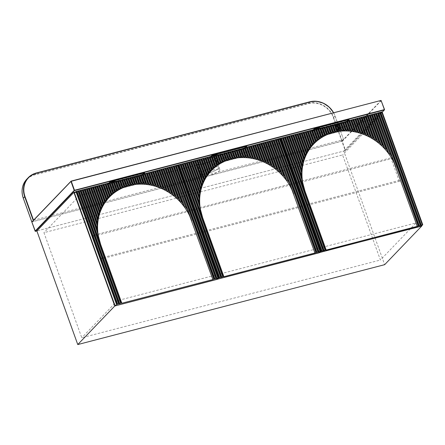 <?xml version="1.0" encoding="UTF-8"?>
<svg xmlns="http://www.w3.org/2000/svg" width="445" height="445" viewBox="0 0 445 445"><rect width="100%" height="100%" fill="white"/><g stroke="black" fill="none" stroke-linecap="round" stroke-linejoin="round"><path stroke-width="0.33" stroke-dasharray="2.23 1.67" d="M333.622 112.78A20.592 18.495 -136.2 0 1 335.057 115.945L343.579 139.608L342.166 141.082L333.644 117.413A20.592 18.495 43.8 0 0 308.435 103.268L34.866 174.479A20.592 18.495 43.8 0 0 26.828 179.151M343.579 139.608L334.907 115.923A20.337 18.262 43.8 0 0 333.494 112.813M33.52 220.219L343.423 139.591M31.907 221.899L342.166 141.082M203.576 164.194A9.651 2.053 -19.8 0 1 197.435 164.4A9.651 2.053 -19.8 0 1 209.456 158.064A9.651 2.053 -19.8 0 1 215.597 157.858A9.651 2.053 -19.8 0 1 203.576 164.194M206.981 173.661A9.651 2.053 -19.8 0 1 200.84 173.867A9.651 2.053 -19.8 0 1 212.866 167.531A9.651 2.053 -19.8 0 1 219.007 167.326A9.651 2.053 -19.8 0 1 206.981 173.661A9.651 2.053 160.2 0 0 219.007 167.326A9.651 2.053 160.2 0 0 212.866 167.531A9.651 2.053 160.2 0 0 200.84 173.867A9.651 2.053 160.2 0 0 206.981 173.661M384.53 109.587L345.487 150.31L342.25 141.315L341.855 141.221L31.962 221.883L23.446 198.22A20.337 18.262 -136.2 0 1 34.871 174.796L308.446 103.59A20.337 18.262 -136.2 0 1 333.338 117.558L345.264 150.688L36.868 230.961L343.768 151.078L384.669 264.669M345.264 150.688L382.227 112.185M207.837 176.025A9.651 2.053 -19.8 0 1 201.696 176.231A9.651 2.053 -19.8 0 1 213.717 169.901A9.651 2.053 -19.8 0 1 219.858 169.695A9.651 2.053 -19.8 0 1 207.837 176.025M421.615 225.915L380.786 112.518L343.768 151.078M380.786 112.518L75.478 191.99M392.434 157.441L378.183 117.853L79.555 195.583L93.806 235.171L392.434 157.441L391.177 158.748L92.549 236.479L93.806 235.171M416.014 222.928L400.578 180.053L101.95 257.783L117.385 300.659L416.014 222.928L380.408 260.019L342.578 154.943L43.949 232.674L81.78 337.749L380.408 260.019M378.183 117.853L342.578 154.943M92.549 236.479L100.692 259.09L399.321 181.36L400.578 180.053M399.321 181.36L391.177 158.748M79.555 195.583L43.949 232.674M100.692 259.09L101.95 257.783M117.385 300.659L81.78 337.749M143.145 174.19L114.838 181.488M142.895 174.429L142.795 174.14M141.427 175.425L141.176 174.74M141.032 175.53L140.726 174.679M142.333 174.957L142.105 174.318M139.357 175.964L139.107 175.28M138.962 176.07L138.656 175.213M140.342 175.708L140.036 174.857M137.288 176.504L137.038 175.82M136.893 176.604L136.587 175.753M138.273 176.248L137.967 175.397M135.219 177.043L134.969 176.359M134.824 177.143L134.518 176.292M136.203 176.787L135.897 175.936M133.15 177.583L132.899 176.899M132.755 177.683L132.449 176.832M134.134 177.321L133.828 176.47M131.08 178.117L130.836 177.438M130.685 178.222L130.379 177.371M132.065 177.861L131.759 177.01M129.011 178.656L128.766 177.972M128.616 178.762L128.31 177.911M129.996 178.401L129.69 177.549M126.942 179.196L126.697 178.512M126.547 179.296L126.241 178.445M127.926 178.94L127.62 178.089M124.873 179.736L124.628 179.051M124.478 179.836L124.172 178.985M125.857 179.48L125.551 178.629M122.803 180.275L122.559 179.591M122.408 180.375L122.102 179.524M123.788 180.019L123.482 179.163M120.734 180.809L120.489 180.13M120.339 180.915L120.033 180.064M121.719 180.553L121.413 179.702M118.665 181.349L118.42 180.664M118.27 181.454L117.964 180.603M119.649 181.093L119.343 180.242M116.529 181.694L116.351 181.204M116.073 181.638L115.895 181.137M117.58 181.632L117.274 180.781M216.965 279.399L176.326 166.513L74.482 193.024M177.739 165.045L176.326 166.513M347.517 120.996L319.21 128.293M347.272 121.235L347.167 120.945M345.798 122.23L345.554 121.546M345.403 122.331L345.098 121.479M346.705 121.763L346.477 121.123M343.729 122.77L343.484 122.086M343.334 122.87L343.028 122.019M344.714 122.514L344.408 121.663M341.66 123.31L341.415 122.625M341.265 123.41L340.959 122.559M342.644 123.048L342.339 122.197M339.591 123.843L339.346 123.165M339.196 123.949L338.89 123.098M340.575 123.588L340.269 122.737M337.521 124.383L337.277 123.699M337.126 124.489L336.82 123.638M338.506 124.127L338.2 123.276M335.452 124.923L335.207 124.238M335.057 125.023L334.751 124.172M336.437 124.667L336.131 123.816M333.383 125.462L333.138 124.778M332.988 125.562L332.682 124.711M334.367 125.206L334.061 124.355M331.314 126.002L331.069 125.318M330.919 126.102L330.613 125.251M332.298 125.746L331.992 124.889M329.244 126.536L329 125.857M328.849 126.641L328.543 125.79M330.229 126.28L329.923 125.429M327.175 127.075L326.93 126.391M326.78 127.181L326.474 126.33M328.16 126.819L327.854 125.968M325.106 127.615L324.861 126.931M324.711 127.721L324.405 126.864M326.09 127.359L325.784 126.508M323.037 128.154L322.792 127.47M322.642 128.255L322.336 127.403M324.021 127.899L323.715 127.048M320.901 128.499L320.723 128.01M320.45 128.444L320.267 127.943M321.952 128.433L321.646 127.587M421.337 226.199L380.697 113.319L278.854 139.825L319.404 252.448M382.11 111.845L380.697 113.319M279.899 138.734L278.854 139.825M108.93 182.967L107.918 184.024L110.471 191.122L144.959 182.15L142.645 175.28L144.019 173.85M110.471 191.122L145.076 182.027M110.588 191L108.163 184.258L142.645 175.28M108.163 184.258L109.576 182.784M117.73 181.571L116.868 181.688M142.105 175.052L117.652 181.554M144.681 172.938L144.575 172.627L142.4 175.046L144.959 182.15M107.918 184.024L142.4 175.046M110.065 181.788L144.547 172.81L144.675 173.166M211.002 156.395L209.99 157.458L212.543 164.555L247.025 155.578L244.717 148.713L246.091 147.284M212.543 164.555L247.147 155.455M212.66 164.433L210.235 157.686L244.717 148.713M210.235 157.686L211.648 156.217M219.802 155.005L218.918 155.121M244.177 148.485L219.724 154.982M246.753 146.366L246.641 146.06L244.472 148.48L247.025 155.578M209.99 157.458L244.472 148.48M212.137 155.216L246.619 146.244L246.747 146.594M313.302 129.768L312.29 130.83L314.843 137.928L349.331 128.95L347.017 122.086L348.391 120.656M314.843 137.928L349.447 128.828M314.965 137.805L312.535 131.058L347.017 122.086M312.535 131.058L313.947 129.59M322.102 128.377L321.218 128.494M346.477 121.858L322.03 128.355M349.058 119.738L348.947 119.432L346.772 121.852L349.331 128.95M312.29 130.83L346.772 121.852M314.437 128.588L348.925 119.616L349.047 119.966M245.217 147.623L216.91 154.921M244.967 147.862L244.867 147.573M243.493 148.858L243.248 148.174M243.104 148.958L242.798 148.107M244.405 148.391L244.177 147.751M241.429 149.398L241.179 148.713M241.034 149.498L240.728 148.647M242.414 149.142L242.108 148.291M239.36 149.937L239.11 149.253M238.965 150.037L238.659 149.186M240.345 149.681L240.039 148.825M237.291 150.471L237.04 149.793M236.896 150.577L236.59 149.726M238.275 150.215L237.969 149.364M235.221 151.011L234.971 150.327M234.827 151.116L234.521 150.265M236.206 150.755L235.9 149.904M233.152 151.55L232.902 150.866M232.757 151.656L232.451 150.799M234.137 151.294L233.831 150.443M231.083 152.09L230.838 151.406M230.688 152.19L230.382 151.339M232.067 151.834L231.762 150.983M229.014 152.629L228.769 151.945M228.619 152.73L228.313 151.879M229.998 152.374L229.692 151.522M226.944 153.169L226.7 152.485M226.549 153.269L226.244 152.418M227.929 152.908L227.623 152.056M224.875 153.703L224.63 153.024M224.48 153.809L224.174 152.958M225.86 153.447L225.554 152.596M222.806 154.243L222.561 153.558M222.411 154.348L222.105 153.497M223.791 153.987L223.485 153.136M220.737 154.782L220.492 154.098M220.342 154.882L220.036 154.031M221.721 154.526L221.415 153.675M218.601 155.127L218.423 154.638M218.145 155.071L217.967 154.571M219.652 155.06L219.346 154.215M319.037 252.832L278.398 139.947L176.554 166.452L217.149 279.21M279.81 138.473L278.398 139.947M177.783 165.173L176.554 166.452M333.644 112.774L335.068 115.917L333.338 117.558M309.892 101.788A20.592 18.495 -136.2 0 0 309.848 101.799L308.446 103.59M36.323 172.994L34.871 174.796M343.59 139.585L334.907 115.923M35.372 231.35L31.962 221.883L71.144 181.109M342.25 141.315L381.287 100.592M381.042 100.448L341.855 141.221M113.041 181.399L144.046 173.328M215.113 154.832L246.118 146.761M317.413 128.204L348.418 120.133M201.696 176.231L197.435 164.4M219.858 169.695L215.597 157.858M382.244 112.218L345.376 150.621M111.484 181.593L144.486 172.999M213.556 155.021L246.558 146.433M315.855 128.394L348.858 119.805"/><path stroke-width="0.67" d="M33.47 220.269L31.907 221.899M75.478 191.99L73.881 192.401L36.868 230.961L35.372 231.35L35.133 231.094L74.193 190.41L70.955 181.415L31.895 222.1L35.372 231.35L74.504 190.588L384.397 109.926L382.227 112.185M73.881 192.401L114.777 305.999L421.615 225.915M421.682 226.11L384.669 264.669L77.764 344.558L36.868 230.961M114.777 305.999L77.764 344.558M213.778 279.126L214.468 278.943L173.828 166.063L173.138 166.241L213.778 279.126L212.855 279.549L171.759 166.597L143.145 174.19M171.069 166.78L185.426 206.664L184.542 207.192A50.969 45.768 -136.2 0 1 191.639 220.62L172.215 166.664L171.759 166.597M169 167.32L181.343 201.602L180.475 202.18A50.969 45.768 -136.2 0 1 184.542 207.192L182.622 203.065L169.69 167.136M184.542 207.192L170.146 167.203M166.931 167.854L177.783 198.003L176.926 198.615A50.969 45.768 -136.2 0 1 180.475 202.18L178.929 199.093L167.62 167.676M180.475 202.18L168.077 167.743M164.861 168.394L174.507 195.188L173.661 195.833A50.969 45.768 -136.2 0 1 176.926 198.615L175.575 196.056L165.551 168.216M176.926 198.615L166.007 168.282M162.792 168.933L171.42 192.896L170.585 193.575A50.969 45.768 -136.2 0 1 173.661 195.833L172.432 193.608L163.482 168.755M173.661 195.833L163.938 168.816M160.723 169.473L168.471 190.988L167.648 191.695A50.969 45.768 -136.2 0 1 170.585 193.575L169.439 191.584L161.413 169.295M170.585 193.575L161.869 169.356M158.654 170.012L165.629 189.381L164.817 190.115A50.969 45.768 -136.2 0 1 167.648 191.695L166.564 189.887L159.343 169.829M167.648 191.695L159.799 169.895M156.584 170.546L162.881 188.029L162.075 188.786A50.969 45.768 -136.2 0 1 164.817 190.115L163.788 188.452L157.274 170.368M164.817 190.115L157.73 170.435M154.515 171.086L160.206 186.883L159.41 187.668A50.969 45.768 -136.2 0 1 162.075 188.786L161.09 187.245L155.205 170.908M162.075 188.786L155.661 170.975M152.446 171.625L157.597 185.927L156.812 186.733A50.969 45.768 -136.2 0 1 159.41 187.668L158.459 186.227L153.136 171.447M159.41 187.668L153.592 171.514M150.377 172.165L155.049 185.131L154.27 185.965A50.969 45.768 -136.2 0 1 156.812 186.733L155.889 185.381L151.066 171.987M156.812 186.733L151.522 172.048M148.307 172.705L152.552 184.491L151.784 185.348A50.969 45.768 -136.2 0 1 154.27 185.965L153.38 184.692L148.997 172.521M154.27 185.965L149.453 172.588M146.244 173.244L150.11 183.985L149.348 184.864A50.969 45.768 -136.2 0 1 151.784 185.348L150.916 184.135L146.933 173.061M151.784 185.348L147.384 173.127M144.174 173.778L147.707 183.607L146.956 184.514A50.969 45.768 -136.2 0 1 149.348 184.864L148.502 183.718L144.864 173.6M149.348 184.864L145.315 173.667M142.333 174.957L145.354 183.346L144.608 184.28A50.969 45.768 -136.2 0 1 146.956 184.514L146.132 183.418L142.895 174.429M146.956 184.514L143.245 174.206M140.342 175.708L143.04 183.201L142.305 184.158A50.969 45.768 -136.2 0 1 144.608 184.28L143.807 183.234L141.032 175.53M144.608 184.28L141.427 175.425M138.273 176.248L140.759 183.162L140.036 184.147A50.969 45.768 -136.2 0 1 142.305 184.158L141.516 183.162L138.962 176.07M142.305 184.158L139.357 175.964M136.203 176.787L138.523 183.229L137.811 184.241A50.969 45.768 -136.2 0 1 140.036 184.147L139.263 183.195L136.893 176.604M140.036 184.147L137.288 176.504M134.134 177.321L136.32 183.396L135.614 184.436A50.969 45.768 -136.2 0 1 137.811 184.241L137.049 183.329L134.824 177.143M137.811 184.241L135.219 177.043M132.065 177.861L134.151 183.663L133.461 184.731A50.969 45.768 -136.2 0 1 135.614 184.436L134.868 183.562L132.755 177.683M135.614 184.436L133.15 177.583M129.996 178.401L132.02 184.024L131.336 185.12A50.969 45.768 -136.2 0 1 133.461 184.731L132.727 183.891L130.685 178.222M133.461 184.731L131.08 178.117M127.926 178.94L129.923 184.486L129.25 185.615A50.969 45.768 -136.2 0 1 131.336 185.12L130.619 184.319L128.616 178.762M131.336 185.12L129.011 178.656M125.857 179.48L127.86 185.037L127.198 186.199A50.969 45.768 -136.2 0 1 129.25 185.615L128.544 184.842L126.547 179.296M129.25 185.615L126.942 179.196M123.788 180.019L125.829 185.687L125.184 186.883A50.969 45.768 -136.2 0 1 127.198 186.199L126.502 185.459L124.478 179.836M127.198 186.199L124.873 179.736M121.719 180.553L123.838 186.433L123.204 187.668A50.969 45.768 -136.2 0 1 125.184 186.883L124.494 186.177L122.408 180.375M125.184 186.883L122.803 180.275M119.649 181.093L121.874 187.278L121.257 188.547A50.969 45.768 -136.2 0 1 123.204 187.668L122.525 186.983L120.339 180.915M123.204 187.668L120.734 180.809M117.58 181.632L119.955 188.218L119.349 189.531A50.969 45.768 -136.2 0 1 121.257 188.547L120.589 187.896L118.27 181.454M121.257 188.547L118.665 181.349M115.283 181.538L118.064 189.264L117.474 190.621A50.969 45.768 -136.2 0 1 119.349 189.531L118.693 188.908L116.073 181.638M119.349 189.531L116.529 181.694M113.136 181.86L116.217 190.416L115.644 191.817A50.969 45.768 -136.2 0 1 117.474 190.621L116.829 190.021L113.825 181.677L75.895 191.55L116.534 304.436L117.224 304.258L76.585 191.372M117.474 190.621L114.282 181.744L113.825 181.677M114.838 181.488L114.282 181.744M111.066 182.394L114.41 191.678L113.853 193.13A50.969 45.768 -136.2 0 1 115.644 191.817L115.005 191.244L111.756 182.216M115.644 191.817L112.212 182.283M108.997 182.934L112.641 193.052L112.107 194.56A50.969 45.768 -136.2 0 1 113.853 193.13L113.225 192.579L109.687 182.756M113.853 193.13L110.143 182.823M106.928 183.474L110.916 194.548L110.404 196.117A50.969 45.768 -136.2 0 1 112.107 194.56L111.489 194.037L107.618 183.296M112.107 194.56L108.074 183.362M104.859 184.013L109.242 196.178L108.752 197.814A50.969 45.768 -136.2 0 1 110.404 196.117L109.793 195.622L105.548 183.835M110.404 196.117L106.005 183.896M102.789 184.553L107.612 197.947L107.156 199.66A50.969 45.768 -136.2 0 1 108.752 197.814L108.152 197.341L103.479 184.369M108.752 197.814L103.935 184.436M100.72 185.087L106.043 199.872L105.615 201.668A50.969 45.768 -136.2 0 1 107.156 199.66L106.561 199.21L101.41 184.909M107.156 199.66L101.866 184.975M98.651 185.626L104.536 201.963L104.141 203.866A50.969 45.768 -136.2 0 1 105.615 201.668L105.031 201.246L99.341 185.448M105.615 201.668L99.797 185.515M96.587 186.166L103.095 204.249L102.745 206.269A50.969 45.768 -136.2 0 1 104.141 203.866L103.568 203.465L97.277 185.988M104.141 203.866L97.728 186.055M94.518 186.705L101.738 206.764L101.438 208.928A50.969 45.768 -136.2 0 1 102.745 206.269L102.178 205.896L95.208 186.527M102.745 206.269L95.658 186.589M92.449 187.245L100.475 209.539L100.242 211.881A50.969 45.768 -136.2 0 1 101.438 208.928L100.882 208.577L93.139 187.061M101.438 208.928L93.589 187.128M90.379 187.784L99.324 212.638L99.179 215.224A50.969 45.768 -136.2 0 1 100.242 211.881L99.697 211.564L91.069 187.601M100.242 211.881L91.52 187.668M88.31 188.318L98.334 216.164L98.306 219.079A50.969 45.768 -136.2 0 1 99.179 215.224L98.645 214.935L89 188.14M99.179 215.224L89.451 188.207M86.241 188.858L97.55 220.275L97.711 223.718A50.969 45.768 -136.2 0 1 98.306 219.079L97.783 218.823L86.931 188.68M98.306 219.079L87.381 188.747M84.172 189.398L97.105 225.326L97.644 229.815A50.969 45.768 -136.2 0 1 97.711 223.718L97.205 223.501L84.862 189.22M97.711 223.718L85.312 189.286M82.103 189.937L97.372 232.357L100.603 244.316A50.969 45.768 -136.2 0 1 97.644 229.815L97.149 229.637L82.792 189.759M97.644 229.815L83.243 189.82M212.855 279.549L121.819 303.245L81.179 190.36M80.033 190.477L120.673 303.357L119.75 303.785L118.604 303.896L77.964 191.011M119.293 303.718L78.654 190.833M120.673 303.357L121.363 303.178L80.723 190.293M97.372 232.357A51.737 46.464 -136.2 0 1 97.149 229.637M97.105 225.326A51.737 46.464 -136.2 0 1 97.205 223.501M97.55 220.275A51.737 46.464 -136.2 0 1 97.783 218.823M98.334 216.164A51.737 46.464 -136.2 0 1 98.645 214.935M99.324 212.638A51.737 46.464 -136.2 0 1 99.697 211.564M100.475 209.539A51.737 46.464 -136.2 0 1 100.882 208.577M101.738 206.764A51.737 46.464 -136.2 0 1 102.178 205.896M103.095 204.249A51.737 46.464 -136.2 0 1 103.568 203.465M104.536 201.963A51.737 46.464 -136.2 0 1 105.031 201.246M106.043 199.872A51.737 46.464 -136.2 0 1 106.561 199.21M107.612 197.947A51.737 46.464 -136.2 0 1 108.152 197.341M109.242 196.178A51.737 46.464 -136.2 0 1 109.793 195.622M110.916 194.548A51.737 46.464 -136.2 0 1 111.489 194.037M112.641 193.052A51.737 46.464 -136.2 0 1 113.225 192.579M114.41 191.678A51.737 46.464 -136.2 0 1 115.005 191.244M116.217 190.416A51.737 46.464 -136.2 0 1 116.829 190.021M118.064 189.264A51.737 46.464 -136.2 0 1 118.693 188.908M119.955 188.218A51.737 46.464 -136.2 0 1 120.589 187.896M121.874 187.278A51.737 46.464 -136.2 0 1 122.525 186.983M123.838 186.433A51.737 46.464 -136.2 0 1 124.494 186.177M125.829 185.687A51.737 46.464 -136.2 0 1 126.502 185.459M127.86 185.037A51.737 46.464 -136.2 0 1 128.544 184.842M129.923 184.486A51.737 46.464 -136.2 0 1 130.619 184.319M132.02 184.024A51.737 46.464 -136.2 0 1 132.727 183.891M134.151 183.663A51.737 46.464 -136.2 0 1 134.868 183.562M136.32 183.396A51.737 46.464 -136.2 0 1 137.049 183.329M138.523 183.229A51.737 46.464 -136.2 0 1 139.263 183.195M140.759 183.162A51.737 46.464 -136.2 0 1 141.516 183.162M143.04 183.201A51.737 46.464 -136.2 0 1 143.807 183.234M145.354 183.346A51.737 46.464 -136.2 0 1 146.132 183.418M147.707 183.607A51.737 46.464 -136.2 0 1 148.502 183.718M150.11 183.985A51.737 46.464 -136.2 0 1 150.916 184.135M152.552 184.491A51.737 46.464 -136.2 0 1 153.38 184.692M155.049 185.131A51.737 46.464 -136.2 0 1 155.889 185.381M157.597 185.927A51.737 46.464 -136.2 0 1 158.459 186.227M160.206 186.883A51.737 46.464 -136.2 0 1 161.09 187.245M162.881 188.029A51.737 46.464 -136.2 0 1 163.788 188.452M165.629 189.381A51.737 46.464 -136.2 0 1 166.564 189.887M168.471 190.988A51.737 46.464 -136.2 0 1 169.439 191.584M171.42 192.896A51.737 46.464 -136.2 0 1 172.432 193.608M174.507 195.188A51.737 46.464 -136.2 0 1 175.575 196.056M177.783 198.003A51.737 46.464 -136.2 0 1 178.929 199.093M181.343 201.602A51.737 46.464 -136.2 0 1 182.622 203.065M185.426 206.664A51.737 46.464 -136.2 0 1 187.034 209.022M217.917 278.047L177.277 165.162L177.739 165.045L218.378 277.925L216.993 278.47L215.847 278.587L175.208 165.701L173.828 166.063M216.537 278.409L175.897 165.523L175.208 165.701M218.378 277.925L216.965 279.399L115.122 305.904L74.482 193.024L75.895 191.55M173.138 166.241L172.215 166.664M177.277 165.162L175.897 165.523M116.534 304.436L115.122 305.904M121.819 303.245L121.363 303.178M118.604 303.896L117.224 304.258M215.847 278.587L214.468 278.943M216.993 278.47L176.354 165.59M214.924 279.009L174.284 166.124M119.75 303.785L79.11 190.899M117.68 304.324L77.041 191.439M418.15 225.927L418.84 225.749L378.2 112.863L377.51 113.047L418.15 225.927L417.226 226.355L376.131 113.403L347.517 120.996M375.441 113.581L389.803 153.464L388.913 153.998A50.969 45.768 -136.2 0 1 396.011 167.426L376.587 113.469L376.131 113.403M373.372 114.12L385.715 148.402L384.847 148.98A50.969 45.768 -136.2 0 1 388.913 153.998L387 149.87L374.061 113.942M388.913 153.998L374.518 114.009M371.302 114.66L382.155 144.803L381.298 145.42A50.969 45.768 -136.2 0 1 384.847 148.98L383.306 145.899L371.992 114.482M384.847 148.98L372.448 114.543M369.233 115.199L378.879 141.988L378.039 142.639A50.969 45.768 -136.2 0 1 381.298 145.42L379.947 142.862L369.923 115.021M381.298 145.42L370.379 115.083M367.164 115.739L375.791 139.697L374.957 140.375A50.969 45.768 -136.2 0 1 378.039 142.639L376.804 140.414L367.854 115.555M378.039 142.639L368.31 115.622M365.095 116.273L372.843 137.789L372.02 138.495A50.969 45.768 -136.2 0 1 374.957 140.375L373.811 138.389L365.784 116.095M374.957 140.375L366.241 116.162M363.031 116.812L370.001 136.187L369.189 136.921A50.969 45.768 -136.2 0 1 372.02 138.495L370.941 136.693L363.721 116.635M372.02 138.495L364.171 116.701M360.962 117.352L367.253 134.829L366.446 135.591A50.969 45.768 -136.2 0 1 369.189 136.921L368.16 135.258L361.651 117.174M369.189 136.921L362.102 117.241M358.893 117.892L364.577 133.689L363.782 134.473A50.969 45.768 -136.2 0 1 366.446 135.591L365.462 134.045L359.582 117.714M366.446 135.591L360.033 117.775M356.823 118.431L361.969 132.732L361.184 133.539A50.969 45.768 -136.2 0 1 363.782 134.473L362.831 133.033L357.513 118.248M363.782 134.473L357.964 118.314M354.754 118.971L359.421 131.937L358.642 132.771A50.969 45.768 -136.2 0 1 361.184 133.539L360.266 132.187L355.444 118.787M361.184 133.539L355.894 118.854M352.685 119.505L356.929 131.292L356.156 132.154A50.969 45.768 -136.2 0 1 358.642 132.771L357.752 131.492L353.375 119.327M358.642 132.771L353.825 119.394M350.616 120.044L354.481 130.786L353.719 131.67A50.969 45.768 -136.2 0 1 356.156 132.154L355.294 130.941L351.305 119.866M356.156 132.154L351.756 119.933M348.546 120.584L352.084 130.407L351.333 131.314A50.969 45.768 -136.2 0 1 353.719 131.67L352.879 130.524L349.236 120.406M353.719 131.67L349.687 120.467M346.705 121.763L349.726 130.151L348.986 131.08A50.969 45.768 -136.2 0 1 351.333 131.314L350.504 130.224L347.272 121.235M351.333 131.314L347.623 121.007M344.714 122.514L347.411 130.001L346.677 130.964A50.969 45.768 -136.2 0 1 348.986 131.08L348.179 130.04L345.403 122.331M348.986 131.08L345.798 122.23M342.644 123.048L345.136 129.968L344.413 130.952A50.969 45.768 -136.2 0 1 346.677 130.964L345.887 129.968L343.334 122.87M346.677 130.964L343.729 122.77M340.575 123.588L342.895 130.029L342.183 131.041A50.969 45.768 -136.2 0 1 344.413 130.952L343.635 129.996L341.265 123.41M344.413 130.952L341.66 123.31M338.506 124.127L340.692 130.201L339.991 131.236A50.969 45.768 -136.2 0 1 342.183 131.041L341.421 130.135L339.196 123.949M342.183 131.041L339.591 123.843M336.437 124.667L338.523 130.463L337.833 131.531A50.969 45.768 -136.2 0 1 339.991 131.236L339.246 130.363L337.126 124.489M339.991 131.236L337.521 124.383M334.367 125.206L336.392 130.83L335.708 131.926A50.969 45.768 -136.2 0 1 337.833 131.531L337.099 130.697L335.057 125.023M337.833 131.531L335.452 124.923M332.298 125.746L334.295 131.286L333.622 132.415A50.969 45.768 -136.2 0 1 335.708 131.926L334.99 131.125L332.988 125.562M335.708 131.926L333.383 125.462M330.229 126.28L332.231 131.842L331.575 133.005A50.969 45.768 -136.2 0 1 333.622 132.415L332.916 131.648L330.919 126.102M333.622 132.415L331.314 126.002M328.16 126.819L330.201 132.493L329.556 133.689A50.969 45.768 -136.2 0 1 331.575 133.005L330.874 132.265L328.849 126.641M331.575 133.005L329.244 126.536M326.09 127.359L328.21 133.239L327.576 134.468A50.969 45.768 -136.2 0 1 329.556 133.689L328.872 132.977L326.78 127.181M329.556 133.689L327.175 127.075M324.021 127.899L326.252 134.084L325.629 135.352A50.969 45.768 -136.2 0 1 327.576 134.468L326.897 133.789L324.711 127.721M327.576 134.468L325.106 127.615M321.952 128.433L324.327 135.024L323.721 136.337A50.969 45.768 -136.2 0 1 325.629 135.352L324.961 134.702L322.642 128.255M325.629 135.352L323.037 128.154M319.66 128.344L322.441 136.07L321.852 137.422A50.969 45.768 -136.2 0 1 323.721 136.337L323.064 135.708L320.45 128.444M323.721 136.337L320.901 128.499M317.507 128.661L320.589 137.221L320.016 138.623A50.969 45.768 -136.2 0 1 321.852 137.422L321.201 136.826L318.197 128.483L280.267 138.356L320.906 251.241L321.596 251.058L280.956 138.178M321.852 137.422L318.653 128.549L318.197 128.483M319.21 128.293L318.653 128.549M315.438 129.2L318.781 138.478L318.225 139.93A50.969 45.768 -136.2 0 1 320.016 138.623L319.382 138.05L316.128 129.022M320.016 138.623L316.584 129.089M313.375 129.74L317.012 139.858L316.478 141.365A50.969 45.768 -136.2 0 1 318.225 139.93L317.597 139.385L314.064 129.562M318.225 139.93L314.515 129.623M311.305 130.279L315.288 141.354L314.776 142.923A50.969 45.768 -136.2 0 1 316.478 141.365L315.861 140.843L311.995 130.096M316.478 141.365L312.446 130.162M309.236 130.813L313.614 142.984L313.124 144.619A50.969 45.768 -136.2 0 1 314.776 142.923L314.17 142.422L309.926 130.635M314.776 142.923L310.376 130.702M307.167 131.353L311.99 144.753L311.528 146.461A50.969 45.768 -136.2 0 1 313.124 144.619L312.524 144.147L307.857 131.175M313.124 144.619L308.307 131.242M305.098 131.892L310.415 146.672L309.987 148.474A50.969 45.768 -136.2 0 1 311.528 146.461L310.933 146.016L305.787 131.714M311.528 146.461L306.238 131.781M303.028 132.432L308.908 148.769L308.513 150.666A50.969 45.768 -136.2 0 1 309.987 148.474L309.403 148.052L303.718 132.254M309.987 148.474L304.169 132.315M300.959 132.972L307.467 151.055L307.117 153.074A50.969 45.768 -136.2 0 1 308.513 150.666L307.94 150.271L301.649 132.788M308.513 150.666L302.099 132.855M298.89 133.511L306.11 153.564L305.81 155.728A50.969 45.768 -136.2 0 1 307.117 153.074L306.555 152.702L299.58 133.328M307.117 153.074L300.03 133.394M296.821 134.045L304.847 156.34L304.614 158.687A50.969 45.768 -136.2 0 1 305.81 155.728L305.253 155.383L297.51 133.867M305.81 155.728L297.966 133.934M294.751 134.585L303.701 159.444L303.551 162.024A50.969 45.768 -136.2 0 1 304.614 158.687L304.069 158.37L295.441 134.407M304.614 158.687L295.897 134.473M292.682 135.124L302.706 162.965L302.678 165.885A50.969 45.768 -136.2 0 1 303.551 162.024L303.017 161.735L293.372 134.946M303.551 162.024L293.828 135.013M290.613 135.664L301.921 167.081L302.088 170.524A50.969 45.768 -136.2 0 1 302.678 165.885L302.155 165.629L291.303 135.486M302.678 165.885L291.759 135.547M288.544 136.203L301.476 172.126L302.016 176.615A50.969 45.768 -136.2 0 1 302.088 170.524L301.577 170.302L289.233 136.02M302.088 170.524L289.689 136.087M286.474 136.737L301.749 179.163L304.975 191.122A50.969 45.768 -136.2 0 1 302.016 176.615L301.521 176.442L287.164 136.559M302.016 176.615L287.62 136.626M417.226 226.355L326.191 250.051L285.551 137.166M284.405 137.277L325.045 250.162L324.121 250.585L322.975 250.702L282.336 137.816M323.665 250.524L283.026 137.638M325.045 250.162L325.734 249.984L285.095 137.099M301.749 179.163A51.737 46.464 -136.2 0 1 301.521 176.442M301.476 172.126A51.737 46.464 -136.2 0 1 301.577 170.302M301.921 167.081A51.737 46.464 -136.2 0 1 302.155 165.629M302.706 162.965A51.737 46.464 -136.2 0 1 303.017 161.735M303.701 159.444A51.737 46.464 -136.2 0 1 304.069 158.37M304.847 156.34A51.737 46.464 -136.2 0 1 305.253 155.383M306.11 153.564A51.737 46.464 -136.2 0 1 306.555 152.702M307.467 151.055A51.737 46.464 -136.2 0 1 307.94 150.271M308.908 148.769A51.737 46.464 -136.2 0 1 309.403 148.052M310.415 146.672A51.737 46.464 -136.2 0 1 310.933 146.016M311.99 144.753A51.737 46.464 -136.2 0 1 312.524 144.147M313.614 142.984A51.737 46.464 -136.2 0 1 314.17 142.422M315.288 141.354A51.737 46.464 -136.2 0 1 315.861 140.843M317.012 139.858A51.737 46.464 -136.2 0 1 317.597 139.385M318.781 138.478A51.737 46.464 -136.2 0 1 319.382 138.05M320.589 137.221A51.737 46.464 -136.2 0 1 321.201 136.826M322.441 136.07A51.737 46.464 -136.2 0 1 323.064 135.708M324.327 135.024A51.737 46.464 -136.2 0 1 324.961 134.702M326.252 134.084A51.737 46.464 -136.2 0 1 326.897 133.789M328.21 133.239A51.737 46.464 -136.2 0 1 328.872 132.977M330.201 132.493A51.737 46.464 -136.2 0 1 330.874 132.265M332.231 131.842A51.737 46.464 -136.2 0 1 332.916 131.648M334.295 131.286A51.737 46.464 -136.2 0 1 334.99 131.125M336.392 130.83A51.737 46.464 -136.2 0 1 337.099 130.697M338.523 130.463A51.737 46.464 -136.2 0 1 339.246 130.363M340.692 130.201A51.737 46.464 -136.2 0 1 341.421 130.135M342.895 130.029A51.737 46.464 -136.2 0 1 343.635 129.996M345.136 129.968A51.737 46.464 -136.2 0 1 345.887 129.968M347.411 130.001A51.737 46.464 -136.2 0 1 348.179 130.04M349.726 130.151A51.737 46.464 -136.2 0 1 350.504 130.224M352.084 130.407A51.737 46.464 -136.2 0 1 352.879 130.524M354.481 130.786A51.737 46.464 -136.2 0 1 355.294 130.941M356.929 131.292A51.737 46.464 -136.2 0 1 357.752 131.492M359.421 131.937A51.737 46.464 -136.2 0 1 360.266 132.187M361.969 132.732A51.737 46.464 -136.2 0 1 362.831 133.033M364.577 133.689A51.737 46.464 -136.2 0 1 365.462 134.045M367.253 134.829A51.737 46.464 -136.2 0 1 368.16 135.258M370.001 136.187A51.737 46.464 -136.2 0 1 370.941 136.693M372.843 137.789A51.737 46.464 -136.2 0 1 373.811 138.389M375.791 139.697A51.737 46.464 -136.2 0 1 376.804 140.414M378.879 141.988A51.737 46.464 -136.2 0 1 379.947 142.862M382.155 144.803A51.737 46.464 -136.2 0 1 383.306 145.899M385.715 148.402A51.737 46.464 -136.2 0 1 387 149.87M389.803 153.464A51.737 46.464 -136.2 0 1 391.405 155.822M422.288 224.853L381.649 111.968L382.11 111.845L422.75 224.731L421.365 225.276L420.219 225.387L379.579 112.507L378.2 112.863M420.909 225.209L380.269 112.324L379.579 112.507M422.75 224.731L421.337 226.199L319.404 252.448M377.51 113.047L376.587 113.469M381.649 111.968L380.269 112.324M280.267 138.356L279.899 138.734M320.906 251.241L319.499 252.71M326.191 250.051L325.734 249.984M322.975 250.702L321.596 251.058M420.219 225.387L418.84 225.749M421.365 225.276L380.725 112.39M419.296 225.815L378.656 112.93M324.121 250.585L283.482 137.705M322.052 251.125L281.412 138.239M144.019 173.85L144.608 172.827L144.675 173.166M144.608 172.827L142.105 175.158L141.265 175.408L144.608 172.827M111.484 181.593L117.73 181.571L111.484 181.593L110.31 182.111L111.178 181.527L116.885 181.571L141.438 175.03L144.547 172.81M109.576 182.784L111.178 181.527M144.046 173.328L144.558 173.194C144.575 172.816 143.724 173.461 142 175.141M108.93 182.967L110.065 181.788L111.278 181.249L144.492 172.599L144.681 172.938M111.278 181.249L117.508 181.26M110.065 181.788L110.193 182.138M117.73 181.571L142.083 175.013L116.846 181.688M246.091 147.284L246.68 146.255L246.747 146.594M246.68 146.255L244.177 148.591L243.337 148.841L246.68 146.255M213.556 155.021L219.802 155.005L213.556 155.021L212.382 155.539L213.25 154.96L218.957 155.005L243.51 148.458L246.619 146.244M211.648 156.217L213.25 154.96M246.118 146.761L246.63 146.628C246.647 146.244 245.796 146.894 244.071 148.574M211.002 156.395L212.137 155.216L213.344 154.676L246.563 146.032L246.753 146.366M213.344 154.676L219.58 154.688M212.137 155.216L212.265 155.572M219.802 155.005L244.155 148.446L218.918 155.121M348.391 120.656L348.98 119.627L349.047 119.966M348.98 119.627L346.483 121.963L345.637 122.214L348.98 119.627M315.855 128.394L322.102 128.377L315.855 128.394L314.682 128.911L315.55 128.332L321.257 128.377L345.81 121.83L348.925 119.616M313.947 129.59L315.55 128.332M348.418 120.133L348.93 120C348.952 119.616 348.096 120.267 346.377 121.947M313.302 129.768L314.437 128.588L315.65 128.049L348.869 119.405L349.058 119.738M315.65 128.049L321.88 128.06M314.437 128.588L314.565 128.944M322.102 128.377L346.455 121.819L321.218 128.494M315.85 252.554L316.54 252.376L275.9 139.491L275.21 139.674L315.85 252.554L314.926 252.983L273.831 140.03L245.217 147.623M273.141 140.208L287.498 180.091L286.613 180.626A50.969 45.768 -136.2 0 1 293.711 194.053L274.287 140.097L273.831 140.03M271.072 140.748L283.415 175.03L282.547 175.608A50.969 45.768 -136.2 0 1 286.613 180.626L284.694 176.498L271.762 140.57M286.613 180.626L272.218 140.637M269.002 141.287L279.855 171.431L278.998 172.048A50.969 45.768 -136.2 0 1 282.547 175.608L281.001 172.527L269.692 141.109M282.547 175.608L270.148 141.176M266.933 141.827L276.579 168.616L275.733 169.267A50.969 45.768 -136.2 0 1 278.998 172.048L277.647 169.489L267.623 141.649M278.998 172.048L268.079 141.71M264.864 142.367L273.491 166.324L272.657 167.003A50.969 45.768 -136.2 0 1 275.733 169.267L274.504 167.042L265.554 142.183M275.733 169.267L266.01 142.25M262.795 142.901L270.543 164.416L269.72 165.123A50.969 45.768 -136.2 0 1 272.657 167.003L271.511 165.017L263.485 142.723M272.657 167.003L263.941 142.789M260.726 143.44L267.701 162.814L266.889 163.549A50.969 45.768 -136.2 0 1 269.72 165.123L268.635 163.321L261.415 143.262M269.72 165.123L261.871 143.329M258.656 143.98L264.953 161.457L264.146 162.219A50.969 45.768 -136.2 0 1 266.889 163.549L265.86 161.885L259.346 143.802M266.889 163.549L259.802 143.869M256.587 144.519L262.277 160.317L261.482 161.101A50.969 45.768 -136.2 0 1 264.146 162.219L263.162 160.673L257.277 144.341M264.146 162.219L257.733 144.403M254.518 145.059L259.669 159.36L258.879 160.167A50.969 45.768 -136.2 0 1 261.482 161.101L260.531 159.66L255.208 144.875M261.482 161.101L255.664 144.942M252.448 145.598L257.121 158.565L256.342 159.399A50.969 45.768 -136.2 0 1 258.879 160.167L257.961 158.815L253.138 145.415M258.879 160.167L253.594 145.482M250.379 146.132L254.623 157.919L253.856 158.782A50.969 45.768 -136.2 0 1 256.342 159.399L255.452 158.12L251.069 145.954M256.342 159.399L251.525 146.021M248.31 146.672L252.182 157.413L251.419 158.298A50.969 45.768 -136.2 0 1 253.856 158.782L252.988 157.569L249 146.494M253.856 158.782L249.456 146.561M246.246 147.212L249.779 157.035L249.028 157.942A50.969 45.768 -136.2 0 1 251.419 158.298L250.574 157.152L246.936 147.034M251.419 158.298L247.387 147.1M244.405 148.391L247.426 156.779L246.68 157.708A50.969 45.768 -136.2 0 1 249.028 157.942L248.204 156.851L244.967 147.862M249.028 157.942L245.317 147.634M242.414 149.142L245.112 156.629L244.377 157.591A50.969 45.768 -136.2 0 1 246.68 157.708L245.879 156.668L243.104 148.958M246.68 157.708L243.493 148.858M240.345 149.681L242.831 156.595L242.108 157.58A50.969 45.768 -136.2 0 1 244.377 157.591L243.587 156.595L241.034 149.498M244.377 157.591L241.429 149.398M238.275 150.215L240.595 156.662L239.877 157.669A50.969 45.768 -136.2 0 1 242.108 157.58L241.335 156.623L238.965 150.037M242.108 157.58L239.36 149.937M236.206 150.755L238.392 156.829L237.686 157.864A50.969 45.768 -136.2 0 1 239.877 157.669L239.121 156.762L236.896 150.577M239.877 157.669L237.291 150.471M234.137 151.294L236.223 157.091L235.533 158.159A50.969 45.768 -136.2 0 1 237.686 157.864L236.94 156.996L234.827 151.116M237.686 157.864L235.221 151.011M232.067 151.834L234.092 157.458L233.408 158.554A50.969 45.768 -136.2 0 1 235.533 158.159L234.799 157.324L232.757 151.656M235.533 158.159L233.152 151.55M229.998 152.374L231.995 157.914L231.322 159.043A50.969 45.768 -136.2 0 1 233.408 158.554L232.691 157.753L230.688 152.19M233.408 158.554L231.083 152.09M227.929 152.908L229.932 158.47L229.27 159.633A50.969 45.768 -136.2 0 1 231.322 159.043L230.616 158.275L228.619 152.73M231.322 159.043L229.014 152.629M225.86 153.447L227.901 159.121L227.256 160.317A50.969 45.768 -136.2 0 1 229.27 159.633L228.574 158.893L226.549 153.269M229.27 159.633L226.944 153.169M223.791 153.987L225.91 159.866L225.276 161.096A50.969 45.768 -136.2 0 1 227.256 160.317L226.566 159.605L224.48 153.809M227.256 160.317L224.875 153.703M221.721 154.526L223.946 160.712L223.329 161.98A50.969 45.768 -136.2 0 1 225.276 161.096L224.597 160.417L222.411 154.348M225.276 161.096L222.806 154.243M219.652 155.06L222.027 161.652L221.421 162.965A50.969 45.768 -136.2 0 1 223.329 161.98L222.661 161.329L220.342 154.882M223.329 161.98L220.737 154.782M217.355 154.971L220.136 162.698L219.546 164.049A50.969 45.768 -136.2 0 1 221.421 162.965L220.764 162.336L218.145 155.071M221.421 162.965L218.601 155.127M215.208 155.288L218.289 163.849L217.716 165.251A50.969 45.768 -136.2 0 1 219.546 164.049L218.901 163.454L215.897 155.11L177.967 164.984L218.606 277.869L219.296 277.686L178.656 164.806M219.546 164.049L216.353 155.177L215.897 155.11M216.91 154.921L216.353 155.177M213.138 155.828L216.481 165.106L215.925 166.558A50.969 45.768 -136.2 0 1 217.716 165.251L217.077 164.678L213.828 155.65M217.716 165.251L214.284 155.717M211.069 156.367L214.713 166.486L214.179 167.993A50.969 45.768 -136.2 0 1 215.925 166.558L215.297 166.013L211.759 156.189M215.925 166.558L212.215 156.251M209 156.907L212.988 167.982L212.476 169.551A50.969 45.768 -136.2 0 1 214.179 167.993L213.561 167.47L209.69 156.723M214.179 167.993L210.146 156.79M206.931 157.447L211.314 169.612L210.824 171.247A50.969 45.768 -136.2 0 1 212.476 169.551L211.864 169.05L207.62 157.263M212.476 169.551L208.076 157.33M204.861 157.981L209.684 171.381L209.222 173.088A50.969 45.768 -136.2 0 1 210.824 171.247L210.224 170.774L205.551 157.803M210.824 171.247L206.007 157.869M202.792 158.52L208.115 173.3L207.687 175.102A50.969 45.768 -136.2 0 1 209.222 173.088L208.633 172.643L203.482 158.342M209.222 173.088L203.938 158.409M200.723 159.06L206.608 175.397L206.213 177.294A50.969 45.768 -136.2 0 1 207.687 175.102L207.103 174.679L201.413 158.882M207.687 175.102L201.869 158.948M198.654 159.599L205.167 177.683L204.817 179.702A50.969 45.768 -136.2 0 1 206.213 177.294L205.64 176.899L199.343 159.421M206.213 177.294L199.799 159.482M196.59 160.139L203.81 180.192L203.51 182.355A50.969 45.768 -136.2 0 1 204.817 179.702L204.249 179.329L197.28 159.955M204.817 179.702L197.73 160.022M194.521 160.673L202.547 182.967L202.314 185.315A50.969 45.768 -136.2 0 1 203.51 182.355L202.953 182.011L195.21 160.495M203.51 182.355L195.661 160.562M192.451 161.212L201.396 186.071L201.251 188.652A50.969 45.768 -136.2 0 1 202.314 185.315L201.763 184.998L193.141 161.034M202.314 185.315L193.592 161.101M190.382 161.752L200.406 189.592L200.378 192.513A50.969 45.768 -136.2 0 1 201.251 188.652L200.717 188.363L191.072 161.574M201.251 188.652L191.522 161.641M188.313 162.292L199.621 193.709L199.783 197.152A50.969 45.768 -136.2 0 1 200.378 192.513L199.855 192.257L189.003 162.114M200.378 192.513L189.453 162.175M186.244 162.831L199.176 198.754L199.716 203.243A50.969 45.768 -136.2 0 1 199.783 197.152L199.277 196.935L186.933 162.648M199.783 197.152L187.384 162.714M184.174 163.371L199.443 205.79L202.675 217.75A50.969 45.768 -136.2 0 1 199.716 203.243L199.221 203.07L184.864 163.187M199.716 203.243L185.315 163.254M314.926 252.983L223.891 276.679L183.245 163.793M182.105 163.905L222.745 276.79L221.821 277.213L220.676 277.33L180.036 164.444M221.365 277.152L180.726 164.266M222.745 276.79L223.435 276.612L182.795 163.727M199.443 205.79A51.737 46.464 -136.2 0 1 199.221 203.07M199.176 198.754A51.737 46.464 -136.2 0 1 199.277 196.935M199.621 193.709A51.737 46.464 -136.2 0 1 199.855 192.257M200.406 189.592A51.737 46.464 -136.2 0 1 200.717 188.363M201.396 186.071A51.737 46.464 -136.2 0 1 201.763 184.998M202.547 182.967A51.737 46.464 -136.2 0 1 202.953 182.011M203.81 180.192A51.737 46.464 -136.2 0 1 204.249 179.329M205.167 177.683A51.737 46.464 -136.2 0 1 205.64 176.899M206.608 175.397A51.737 46.464 -136.2 0 1 207.103 174.679M208.115 173.3A51.737 46.464 -136.2 0 1 208.633 172.643M209.684 171.381A51.737 46.464 -136.2 0 1 210.224 170.774M211.314 169.612A51.737 46.464 -136.2 0 1 211.864 169.05M212.988 167.982A51.737 46.464 -136.2 0 1 213.561 167.47M214.713 166.486A51.737 46.464 -136.2 0 1 215.297 166.013M216.481 165.106A51.737 46.464 -136.2 0 1 217.077 164.678M218.289 163.849A51.737 46.464 -136.2 0 1 218.901 163.454M220.136 162.698A51.737 46.464 -136.2 0 1 220.764 162.336M222.027 161.652A51.737 46.464 -136.2 0 1 222.661 161.329M223.946 160.712A51.737 46.464 -136.2 0 1 224.597 160.417M225.91 159.866A51.737 46.464 -136.2 0 1 226.566 159.605M227.901 159.121A51.737 46.464 -136.2 0 1 228.574 158.893M229.932 158.47A51.737 46.464 -136.2 0 1 230.616 158.275M231.995 157.914A51.737 46.464 -136.2 0 1 232.691 157.753M234.092 157.458A51.737 46.464 -136.2 0 1 234.799 157.324M236.223 157.091A51.737 46.464 -136.2 0 1 236.94 156.996M238.392 156.829A51.737 46.464 -136.2 0 1 239.121 156.762M240.595 156.662A51.737 46.464 -136.2 0 1 241.335 156.623M242.831 156.595A51.737 46.464 -136.2 0 1 243.587 156.595M245.112 156.629A51.737 46.464 -136.2 0 1 245.879 156.668M247.426 156.779A51.737 46.464 -136.2 0 1 248.204 156.851M249.779 157.035A51.737 46.464 -136.2 0 1 250.574 157.152M252.182 157.413A51.737 46.464 -136.2 0 1 252.988 157.569M254.623 157.919A51.737 46.464 -136.2 0 1 255.452 158.12M257.121 158.565A51.737 46.464 -136.2 0 1 257.961 158.815M259.669 159.36A51.737 46.464 -136.2 0 1 260.531 159.66M262.277 160.317A51.737 46.464 -136.2 0 1 263.162 160.673M264.953 161.457A51.737 46.464 -136.2 0 1 265.86 161.885M267.701 162.814A51.737 46.464 -136.2 0 1 268.635 163.321M270.543 164.416A51.737 46.464 -136.2 0 1 271.511 165.017M273.491 166.324A51.737 46.464 -136.2 0 1 274.504 167.042M276.579 168.616A51.737 46.464 -136.2 0 1 277.647 169.489M279.855 171.431A51.737 46.464 -136.2 0 1 281.001 172.527M283.415 175.03A51.737 46.464 -136.2 0 1 284.694 176.498M287.498 180.091A51.737 46.464 -136.2 0 1 289.105 182.45M319.988 251.481L279.349 138.595L279.81 138.473L320.45 251.358L319.065 251.903L317.919 252.02L277.28 139.135L275.9 139.491M318.609 251.837L277.969 138.951L277.28 139.135M320.45 251.358L319.037 252.832L217.149 279.21M275.21 139.674L274.287 140.097M279.349 138.595L277.969 138.951M218.606 277.869L217.193 279.338M223.891 276.679L223.435 276.612M220.676 277.33L219.296 277.686M317.919 252.02L316.54 252.376M319.065 251.903L278.425 139.018M316.996 252.443L276.356 139.558M221.821 277.213L181.182 164.333M219.752 277.752L179.113 164.867M33.225 220.392L24.703 196.729L23.29 198.197L31.812 221.86M309.892 101.788A20.592 18.495 -136.2 0 1 333.622 112.78M36.323 172.994L310.015 101.955L36.44 173.161A20.337 18.262 43.8 0 0 25.015 196.584L33.52 220.219M25.015 196.584L24.703 196.729A20.592 18.495 -136.2 0 1 28.241 177.677A20.592 18.495 -136.2 0 1 36.279 173.005L36.44 173.161M26.828 179.151A20.592 18.495 43.8 0 0 23.29 198.197L23.279 198.225C20.893 190.861 22.078 184.497 26.828 179.151L28.241 177.677C30.455 175.391 33.141 173.834 36.301 172.994L309.87 101.788L316.595 101.293L323.32 103.151L329.244 107.139L333.644 112.774M333.494 112.813A20.337 18.262 43.8 0 0 310.015 101.955M23.307 198.236L31.801 221.888M71.144 181.109L381.009 100.442L71.261 181.276L74.499 190.265L384.391 109.603L381.154 100.615L384.53 109.587M74.193 190.41L74.504 190.588L74.193 190.41M70.955 181.415L71.117 181.109L70.955 181.415M382.244 112.218L384.558 109.598L381.009 100.442L71.117 181.109L31.873 221.933M110.31 182.111L113.041 181.399M212.382 155.539L215.113 154.832M314.682 128.911L317.413 128.204M31.851 222.033L35.155 231.211"/></g></svg>
